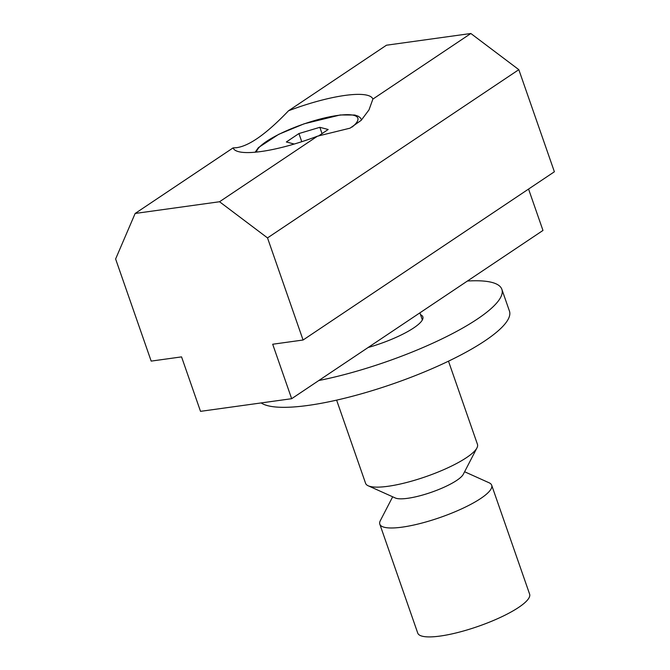 <?xml version="1.0" encoding="UTF-8"?>
<svg xmlns="http://www.w3.org/2000/svg" width="670" height="670" viewBox="0 0 670 670"><rect width="100%" height="100%" fill="white"/><g stroke="black" fill="none" stroke-linecap="round" stroke-linejoin="round"><path stroke-width="1" d="M448.49 361.18L477.467 444.378A59.228 13.509 160.8 0 1 476.948 447.912A59.228 13.509 160.8 0 1 425.969 476.613A59.228 13.509 160.8 0 1 368.19 485.784A59.228 13.509 160.8 0 1 365.594 483.338L336.616 400.132M476.948 447.912L463.28 474.31A37.018 8.442 160.8 0 1 431.413 492.257A37.018 8.442 160.8 0 1 395.308 497.986L368.19 485.784M464.603 471.755L489.092 482.777A59.228 13.509 160.8 0 1 491.688 485.222A59.228 13.509 160.8 0 1 440.198 517.458A59.228 13.509 160.8 0 1 379.815 524.183A59.228 13.509 160.8 0 1 380.334 520.649L392.679 496.797M491.688 485.222L529.618 594.139A59.228 13.509 160.8 0 1 478.129 626.383A59.228 13.509 160.8 0 1 417.745 633.1L379.815 524.183M420.559 314.733A49.605 11.315 160.8 0 1 422.854 316.835A49.605 11.315 160.8 0 1 413.708 327.923A49.605 11.315 160.8 0 1 368.098 347.521M261.166 402.93A133.263 30.401 -19.2 0 0 358.919 394.504A133.263 30.401 -19.2 0 0 484.862 340.879A133.263 30.401 -19.2 0 0 509.451 311.106L501.864 289.323A133.263 30.401 -19.2 0 0 467.417 281.031M318.794 380.526A133.263 30.401 -19.2 0 0 477.283 319.096A133.263 30.401 -19.2 0 0 501.864 289.323M233.101 147.886L236.175 147.727C248.989 146.211 266.434 133.891 288.51 110.785A74.035 16.892 160.8 0 1 372.897 99.076L368.994 109.88L361.222 120.307L350.05 128.163L317.488 136.169A74.035 16.892 160.8 0 1 236.326 150.884A74.035 16.892 160.8 0 1 233.101 147.886L135.147 213.462L219.534 201.745L267.514 237.909L303.075 340.017L272.69 344.238L291.659 398.7L200.514 411.347L181.553 356.884L151.177 361.105L115.617 258.988L135.147 213.462M317.488 136.169L219.534 201.745M303.075 340.017L554.383 171.771L518.823 69.663L267.514 237.909M518.823 69.663L470.851 33.5L372.897 99.076M470.851 33.5L386.456 45.217L288.51 110.785M528.563 189.066L542.968 230.447L291.659 398.7M294.256 144.042L286.35 141.973L298.921 133.556L319.841 127.317L328.183 129.494L318.3 136.111M319.841 127.317L322.027 133.606M298.921 133.556L301.768 141.713M256.535 152.073A53.558 12.219 160.8 0 1 266.568 141.378A53.558 12.219 160.8 0 1 334.355 115.944A53.558 12.219 160.8 0 1 352.118 127.049M419.897 312.84L422.36 319.917M361.607 119.93L360.46 117.928L358.366 116.279L354.815 115.022L340.26 114.964L304.096 123.816L278.653 134.352L258.444 147.584L255.136 152.216"/></g></svg>
